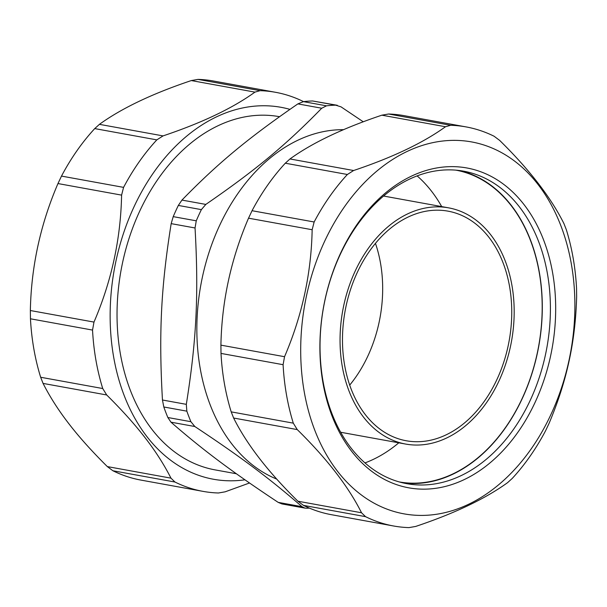 <?xml version="1.0" encoding="UTF-8"?>
<svg xmlns="http://www.w3.org/2000/svg" width="607" height="607" viewBox="0 0 607 607"><rect width="100%" height="100%" fill="white"/><g stroke="black" fill="none" stroke-linecap="round" stroke-linejoin="round"><path stroke-width="0.91" d="M398.791 442.822A158.442 113.198 -79.7 0 1 398.162 443.345A158.442 113.198 -79.7 0 1 364.982 462.913M417.123 175.893A158.442 113.198 -79.7 0 1 441.706 206.6M388.768 226.07A120.042 85.769 100.3 0 0 340.512 352.348A120.042 85.769 100.3 0 0 405.658 444.066A120.042 85.769 100.3 0 0 511.496 341.286A120.042 85.769 100.3 0 0 448.573 207.844A120.042 85.769 100.3 0 0 388.768 226.07M455.887 170.15A158.442 113.198 -79.7 0 1 541.588 291.368A158.442 113.198 -79.7 0 1 477.868 457.822A158.442 113.198 -79.7 0 1 399.254 481.928M349.708 385.096A116.688 83.371 100.3 0 0 375.452 243.369M464.385 423.049A116.688 83.371 -79.7 0 1 406.258 440.765A116.688 83.371 -79.7 0 1 345.087 311.057A116.688 83.371 -79.7 0 1 447.974 211.145A116.688 83.371 -79.7 0 1 511.299 300.306A116.688 83.371 -79.7 0 1 464.385 423.049M459.537 170.537A158.814 113.463 -79.7 0 1 538.75 346.24A158.814 113.463 -79.7 0 1 402.798 482.846M550.511 356.339A162.539 116.127 100.3 0 0 411.326 176.205A162.539 116.127 100.3 0 0 351.521 451.145A162.539 116.127 100.3 0 0 550.511 356.339M325.079 299.638A158.814 113.463 -79.7 0 1 463.611 171.174A158.814 113.463 -79.7 0 1 545.359 355.224A158.814 113.463 -79.7 0 1 406.834 483.688A158.814 113.463 -79.7 0 1 325.079 299.638M568.873 360.975A189.012 135.042 100.3 0 0 407.016 151.5A189.012 135.042 100.3 0 0 337.477 471.214A189.012 135.042 100.3 0 0 568.873 360.975M297.9 501.215C268.142 471.973 246.715 444.241 233.619 418.026L297.255 429.589L293.295 423.147A202.806 144.898 -79.7 0 1 283.097 364.693L284.539 356.704L220.91 345.14C221.783 301.307 230.986 258.984 248.529 218.179L312.157 229.734L314.138 221.987A202.806 144.898 -79.7 0 1 347.379 174.49L353.608 170.521L289.971 158.958C312.271 142.85 342.902 128.259 381.864 115.178L445.5 126.742L450.667 125.285A202.806 144.898 -79.7 0 1 466.07 126.909A202.806 144.898 -79.7 0 1 494.106 136.249L499.66 140.407C529.418 169.649 550.845 197.374 563.933 223.588L566.346 229.742A202.806 144.898 -79.7 0 1 576.544 288.204L576.65 296.474C576.051 319.282 573.524 340.815 569.062 361.089C564.7 381.378 558.023 402.16 549.032 423.443L545.503 430.909A202.806 144.898 -79.7 0 1 512.262 478.407L507.581 482.656C485.281 498.764 454.651 513.363 415.689 526.436L408.974 527.612A202.806 144.898 -79.7 0 1 393.571 525.988A202.806 144.898 -79.7 0 1 365.535 516.648L361.529 512.771L297.9 501.215L303.454 505.373A202.806 144.898 100.3 0 0 331.49 514.706L393.571 525.988M220.91 345.14L221.009 353.418A202.806 144.898 100.3 0 0 231.206 411.872L233.619 418.026M289.971 158.958L285.298 163.215A202.806 144.898 100.3 0 0 252.049 210.712L248.529 218.179M466.07 126.909L403.989 115.634A202.806 144.898 100.3 0 0 388.579 114.01L381.864 115.178M297.255 429.589C327.014 458.831 348.433 486.556 361.529 512.771M312.157 229.734C311.285 273.575 302.074 315.89 284.539 356.704M445.5 126.742C423.2 142.842 392.57 157.441 353.608 170.521M107.34 466.593L112.894 470.751A202.806 144.898 100.3 0 0 140.93 480.091L203.011 491.367A202.806 144.898 -79.7 0 1 174.975 482.034L170.969 478.157L107.34 466.593C91.983 451.396 79.198 437.154 68.978 423.868C58.667 410.575 50.024 397.084 43.067 383.412L106.695 394.967C122.045 410.173 134.837 424.414 145.058 437.693C155.369 450.986 164.011 464.476 170.969 478.157M289.926 109.366A189.012 135.042 100.3 0 0 131.719 211.904A189.012 135.042 100.3 0 0 146.917 436.6A189.012 135.042 100.3 0 0 244.932 479.811M249.5 482.99L225.136 491.822L218.421 492.99A202.806 144.898 -79.7 0 1 203.011 491.367M275.51 92.294L213.429 81.012A202.806 144.898 100.3 0 0 198.026 79.388L191.311 80.564L254.94 92.12L260.107 90.671A202.806 144.898 -79.7 0 1 275.51 92.294A202.806 144.898 -79.7 0 1 303.538 101.627M254.94 92.12C232.64 108.228 202.01 122.819 163.048 135.9L99.419 124.344C121.719 108.236 152.349 93.637 191.311 80.564M99.419 124.344L94.738 128.593A202.806 144.898 100.3 0 0 61.497 176.091L57.969 183.557L121.597 195.12L123.578 187.373A202.806 144.898 -79.7 0 1 156.818 139.876L163.048 135.9M121.597 195.12C120.725 238.953 111.521 281.276 93.979 322.082L30.35 310.526C31.223 266.685 40.426 224.37 57.969 183.557M106.695 394.967L102.735 388.533A202.806 144.898 -79.7 0 1 92.537 330.079L93.979 322.082M30.35 310.526L30.456 318.796A202.806 144.898 100.3 0 0 40.654 377.258L43.067 383.412M279.516 116.703L279.319 116.665A179.505 128.252 100.3 0 0 189.892 143.912A179.505 128.252 100.3 0 0 117.728 332.742A179.505 128.252 100.3 0 0 215.144 469.894L236.366 473.748M337.287 105.292L312.605 100.974A203.178 145.164 100.3 0 0 303.439 101.635L297.87 103.896C247.99 138.229 217.875 163.215 181.948 200.082L178.337 205.439A203.178 145.164 100.3 0 0 173.215 216.638L171.174 223.634C160.969 287.65 158.708 333.463 162.456 400.005L163.807 406.978A203.178 145.164 100.3 0 0 167.851 417.517L170.969 422.184C203.671 450.591 231.517 471.419 278.173 502.368L281.906 503.924L305.025 508.127L302.036 506.701C269.333 478.293 241.487 457.466 194.832 426.516L190.894 421.698A203.178 145.164 -79.7 0 1 186.842 411.159L186.319 404.345C196.524 340.33 198.793 294.524 195.044 227.974L196.258 220.819A203.178 145.164 -79.7 0 1 201.372 209.627L205.811 204.415C255.699 170.081 285.806 145.096 321.733 108.228L326.483 105.823A203.178 145.164 -79.7 0 1 335.648 105.163L341.02 106.847L363.274 121.802M309.433 508.12A203.178 145.164 -79.7 0 1 306.588 508.234L305.025 508.12M343.554 129.686A179.505 128.252 100.3 0 0 269.713 158.412A179.505 128.252 100.3 0 0 196.903 334.343A179.505 128.252 100.3 0 0 276.777 479.105M303.454 505.373L365.535 516.648M293.295 423.147L231.206 411.872M221.009 353.418L283.097 364.693M314.138 221.987L252.049 210.712M285.298 163.215L347.379 174.49M450.667 125.285L388.579 114.01M112.894 470.751L174.975 482.034M260.107 90.671L198.026 79.388M94.738 128.593L156.818 139.876M123.578 187.373L61.497 176.091M30.456 318.796L92.537 330.079M102.735 388.533L40.654 377.258M302.036 506.701L278.173 502.368M170.969 422.184L194.832 426.516M190.894 421.698L167.851 417.517M163.807 406.978L186.842 411.159M186.319 404.345L162.456 400.005M171.174 223.634L195.044 227.974M196.258 220.819L173.215 216.638M178.337 205.439L201.372 209.627M205.811 204.415L181.948 200.082M297.87 103.896L321.733 108.228M326.483 105.823L303.439 101.635M312.605 100.974L335.648 105.163M340.671 432.26L405.658 444.066M383.586 196.038L448.573 207.844"/></g></svg>
